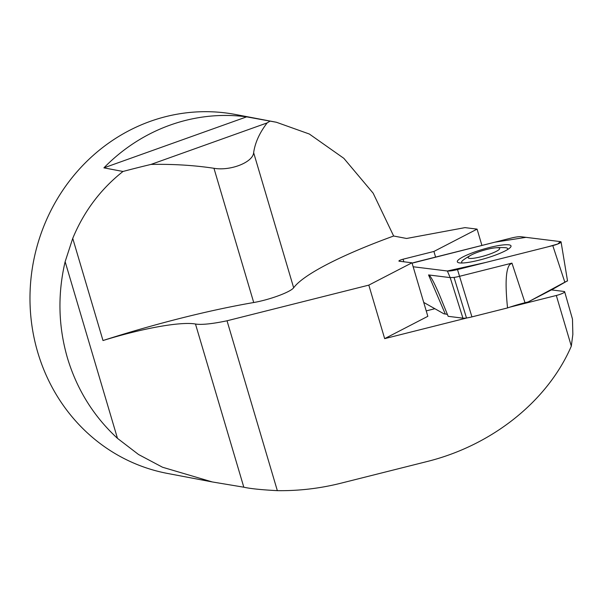 <?xml version="1.0" encoding="UTF-8"?>
<svg xmlns="http://www.w3.org/2000/svg" width="603" height="603" viewBox="0 0 603 603"><rect width="100%" height="100%" fill="white"/><g stroke="black" fill="none" stroke-linecap="round" stroke-linejoin="round"><path stroke-width="0.9" d="M103.912 167.853A182.664 171.101 -79.3 0 1 246.635 116.854L103.912 167.853L122.982 171.471C100.626 189.161 83.87 211.465 72.737 238.389L65.139 261.672C57.511 294.272 58.295 326.419 67.476 358.107C77.026 389.666 93.691 416.417 117.472 438.351L138.539 454.504L162.524 467.235L212.264 481.94L243.816 487.201C250.298 488.679 261.476 489.824 277.342 490.654C298.719 490.94 319.794 488.483 340.567 483.289L426.834 461.596C492.078 445.459 547.667 401.048 571.305 346.167L572.85 334.416L572.481 319.13L564.657 291.754A7.304 1.236 163.5 0 1 556.313 295.478L509.656 307.206M246.635 116.854L276.423 122.266L309.339 134.024L343.846 158.333L373.151 193.186L393.646 236.014A173.536 29.276 -16.5 0 0 293.661 287.782A27.399 4.62 163.5 0 1 253.72 302.525A219.198 36.979 -16.5 0 0 102.992 340.537A91.332 15.407 163.5 0 1 195.478 324.015L243.816 487.201M403.837 261.792L403.068 259.207L433.919 251.451L477.086 229.125L464.981 227.625L406.58 238.471L393.646 236.014M276.423 122.258L235.562 114.502A182.664 171.101 100.7 0 0 37.785 352.469A182.664 171.101 100.7 0 0 167.446 473.43L212.264 481.94M368.817 285.121L411.985 262.802L427.836 316.319L384.669 338.637L368.817 285.121L227.03 320.781A59.365 10.017 163.5 0 1 195.478 324.015M403.068 259.207A3.656 0.618 -16.5 0 0 398.9 261.069A3.656 0.618 -16.5 0 0 399.201 261.212L411.985 262.802M433.919 251.451L435.592 257.089M477.086 229.125L481.918 245.436M467.174 317.894L384.669 338.637M551.451 289.907L564.061 291.468A7.304 1.236 163.5 0 1 564.657 291.754M434.869 308.713L426.223 310.892M227.03 320.781L277.342 490.654M72.737 238.389L102.992 340.537M122.982 171.471A219.198 36.979 163.5 0 1 150.984 164.423C173.008 163.993 193.993 165.275 213.952 168.282L253.72 302.525M269.91 121.226A173.536 29.276 163.5 0 0 267.144 122.914C259.569 132.781 255.069 142.7 253.644 152.687C252.951 162.328 230.467 171.162 213.952 168.282M267.144 122.914L150.984 164.423M496.299 251.345A16.439 2.774 -16.5 0 0 495.508 247.81A16.439 2.774 -16.5 0 0 471.373 254.956A16.439 2.774 -16.5 0 0 474.267 258.152A16.439 2.774 -16.5 0 0 496.299 251.345M507.281 249.74A23.977 4.048 -16.5 0 0 507.636 248.662A23.977 4.048 -16.5 0 0 504.99 247.66A63.933 63.933 0 0 0 495.508 247.81M471.373 254.956A63.933 63.933 0 0 0 463.338 259.999A23.977 4.048 -16.5 0 0 461.664 262.282A23.977 4.048 -16.5 0 0 462.546 262.991M507.545 307.929C505.08 284.036 505.789 269.616 509.671 264.672L511.955 263.127L459.712 276.264A13.718 2.314 -16.5 0 1 454.021 277.418L450.192 277.614L428.545 274.93L429.886 275.963C431.906 278.39 435.147 284.804 439.602 295.206L448.172 316.326L462.931 318.158A13.718 2.314 -16.5 0 0 466.503 318A13.718 2.314 -16.5 0 0 471.93 316.884L507.545 307.929A36.534 6.166 163.5 0 1 525.009 302.721L528.243 301.907L552.672 289.274L567.34 280.885M423.713 302.412L443.929 313.831L445.27 313.997A36.534 6.166 163.5 0 1 447.501 314.608M567.536 280.99L561.069 241.939A7.251 1.221 163.5 0 0 560.473 241.622L520.984 236.73A14.615 2.465 -16.5 0 0 510.847 238.162L415.565 262.124A7.251 1.221 163.5 0 0 412.09 263.164L494.777 242.202L525.982 237.348L560.232 241.592L557.828 243.981L547.607 246.906L485.611 262.493L447.358 270.996L413.153 266.76L447.358 270.996A14.615 2.465 -16.5 0 0 457.496 269.564L552.785 245.602L564.838 282.181L528.243 301.907M564.838 282.181L567.498 280.787M561.069 241.939A7.251 1.221 163.5 0 1 552.785 245.602M459.622 262.916A27.994 4.726 -16.5 0 0 490.262 256.908A27.994 4.726 -16.5 0 0 511.027 245.964A27.994 4.726 -16.5 0 0 482.83 249.333A27.994 4.726 -16.5 0 0 457.353 261.868A27.994 4.726 -16.5 0 0 459.622 262.916M454.021 277.418L466.503 318M571.312 346.114L556.313 295.478M253.644 152.687L293.661 287.782M65.139 261.672L117.472 438.351M445.27 313.997L428.545 274.93M447.358 270.996L450.192 277.614L462.931 318.158M457.496 269.564L471.93 316.884M525.009 302.721L511.955 263.127M507.854 249.393L507.636 248.662M461.875 263.014L461.664 262.282"/></g></svg>
